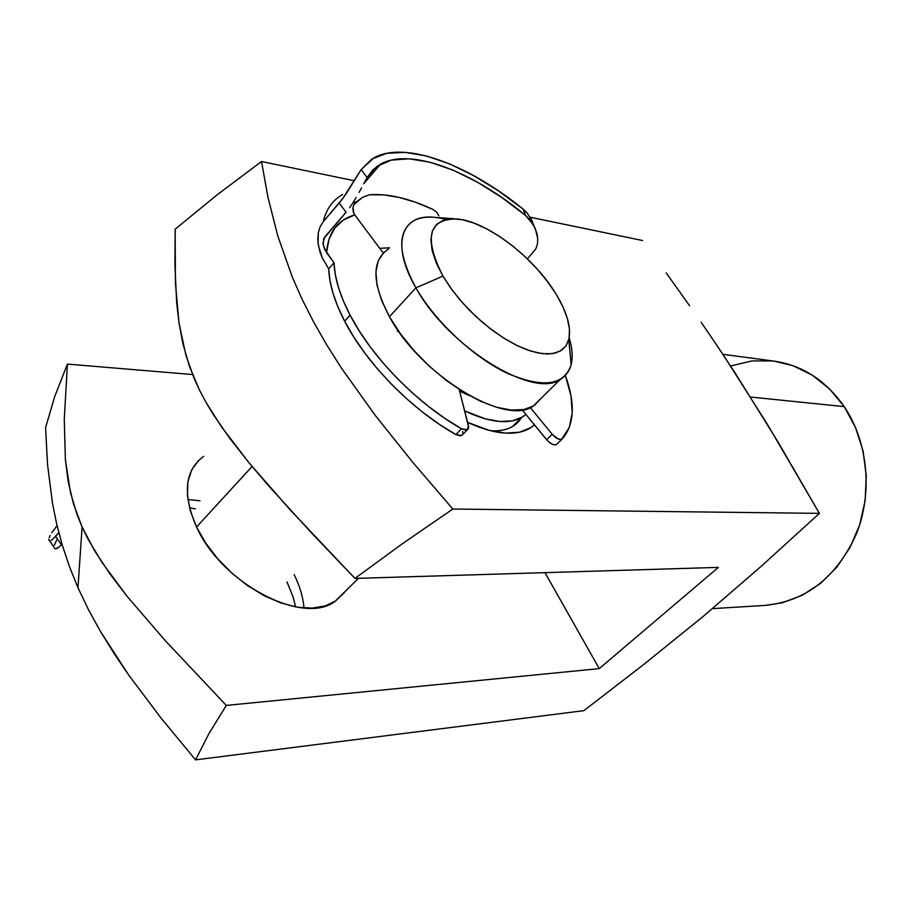 <?xml version="1.0" encoding="UTF-8"?>
<svg xmlns="http://www.w3.org/2000/svg" width="912" height="912" viewBox="0 0 912 912"><rect width="100%" height="100%" fill="white"/><g stroke="black" fill="none" stroke-linecap="round" stroke-linejoin="round"><path stroke-width="1.37" d="M490.804 430.76C505.476 431.467 515.633 427.169 521.276 417.867L512.407 426.611C506.719 429.883 499.514 431.273 490.804 430.76M534.375 424.775C526.737 431.866 515.383 434.477 500.323 432.607C490.325 431.251 479.416 427.819 467.582 422.324L488.957 430.282L505.465 433.12L519.521 432.22L530.636 427.717L534.375 424.775M294.131 574.64C299.831 586.097 303.126 597.212 303.992 607.985M344.303 592.709L335.057 601.373C303.251 625.837 221.912 583.885 196.559 527.022L205.838 543.221L217.82 558.862L231.99 573.238L247.722 585.721L264.332 595.798L281.078 603.037L297.255 607.175L312.189 608.122L325.31 605.887L336.129 600.655M208.871 733.75L226.279 705.421L165.562 640.976L127.338 596.63L101.927 562.328L87.883 538.821L82.103 526.988L77.965 587.727L88.532 609.797L100.673 631.822L128.866 675.29L160.991 718.018L195.567 759.867L208.871 733.75L195.567 759.867L160.991 718.018L128.866 675.29L114.182 653.653L100.673 631.822L88.532 609.797L77.965 587.727L69.175 565.919L62.13 544.612L56.647 523.819L52.531 503.527L47.515 464.436L45.6 427.614L54.64 396.777L67.42 364.093L192.535 374.536L67.42 364.093L54.64 396.777L45.6 427.614L47.515 464.436L52.531 503.527L56.647 523.819L62.13 544.612L69.175 565.919L77.965 587.727L82.103 526.988L73.439 503.743L68.161 481.297L65.39 459.705L64.273 419.44L67.42 364.093L64.273 419.44L65.39 459.705L70.429 492.423L77.292 515.257L82.103 526.988L94.54 550.643L109.919 573.876L127.338 596.63L165.562 640.976L226.279 705.421L208.871 733.75M774.026 361.106L792.916 365.666L812.17 375.083L829.532 388.9L844.216 406.615L750.53 397.028L844.216 406.615C825.77 380.418 802.423 365.256 774.151 361.129L722.874 354.312M723.854 355.771L767.3 424.16L819.409 513.365L761.554 566.01L703.574 616.09L644.043 664.232L583.874 710.653L195.567 759.867L583.874 710.653L644.043 664.232L703.574 616.09L761.554 566.01L819.409 513.365L777.822 441.636L734.947 372.666L712.58 338.99L723.854 355.771M701.146 322.301L712.58 338.99L701.146 322.301M666.17 272.882L689.575 305.714L666.17 272.882M730.592 365.986L751.921 360.924L772.555 360.924M712.443 608.646L765.521 605.374C806.162 601.156 836.407 577.444 856.265 534.227C872.978 492.982 868.03 441.887 844.216 406.615L855.559 427.568L863.037 450.893L866.275 475.619L865.123 500.654L859.628 524.936L850.064 547.417L836.863 567.139L820.629 583.315L802.115 595.342L782.097 602.809L765.225 605.397M261.516 161.515L267.946 197.231L277.727 235.763L292.296 277.066L301.906 298.851L313.318 321.412L326.621 344.713L341.544 368.266L375.254 415.405L412.874 462.452L452.842 509.021L819.409 513.365L452.842 509.021L402.625 543.575L354.95 578.413L718.371 567.389L599.241 668.61L226.279 705.421L599.241 668.61L718.371 567.389L354.95 578.413L402.625 543.575L452.842 509.021L412.874 462.452L375.254 415.405L341.544 368.266L326.621 344.713L313.318 321.412L301.906 298.851L292.296 277.066L277.727 235.763L267.946 197.231L261.516 161.515L354.335 180.758L261.516 161.515L217.067 194.883L261.516 161.515M642.618 240.54L530.317 217.25L642.618 240.54M379.745 248.338L389.595 247.813L379.745 248.338M175.172 229.186L217.067 194.883L175.172 229.186L174.91 264.537L176.643 302.442L178.969 322.7L183.004 344.132L189.548 366.601L199.511 390.142L205.975 402.329L213.351 414.584L230.155 438.843L249.01 462.794L269.177 486.449L311.425 532.825L354.95 578.413L290.073 509.762L249.01 462.794L221.445 426.759L205.975 402.329L199.511 390.142L194.051 378.229L185.911 355.247L178.969 322.7L175.423 283.119L175.172 229.186M544.966 572.645L599.241 668.61L544.966 572.645M198.314 460.72L191.577 470.125L187.883 481.935L187.439 495.729L190.357 510.971L196.559 527.022C182.297 494.053 184.657 470.501 203.661 456.365M187.872 499.537L200.002 500.745M454.176 218.755L435.434 217.432C401.417 212.827 390.256 244.074 415.918 287.85L442.924 276.108C423.533 237.576 428.401 218.538 457.516 218.983C487.464 221.662 534.329 257.811 556.046 294.063L547.314 281.318L536.929 268.766L525.255 256.853L512.681 245.966L499.639 236.493L486.575 228.775L473.932 223.098L462.179 219.701L451.748 218.755L443.072 220.339L436.506 224.466L432.368 231.032L430.886 239.833L432.163 250.561L436.221 262.816L442.924 276.108L452.033 289.868L463.171 303.514L475.859 316.453L489.562 328.126L503.663 338.033L517.571 345.785L530.693 351.052L542.515 353.696L552.569 353.639L560.492 350.949L566.044 345.808L569.054 338.443L569.476 329.198L567.355 318.448L562.818 306.592L556.046 294.063C567.139 312.428 571.391 327.602 568.792 339.583L566.101 345.716L561.587 350.254L555.351 353.058L547.508 354.004L538.274 353.024L527.877 350.105L516.625 345.317L504.838 338.774L492.879 330.646L481.103 321.172L469.885 310.65L459.58 299.387L450.505 287.759L442.924 276.108L415.918 287.85C397.78 253.844 397.062 231.466 413.763 220.715C421.937 216.395 432.721 215.973 446.128 219.439M196.559 527.022L252.077 466.488L196.559 527.022M397.29 331.181L398.02 330.395M388.501 249.044C371.48 260.251 371.788 282.811 389.435 316.715L415.918 287.85L389.435 316.715C420.683 375.391 505.168 426.383 533.041 406.273L541.728 397.712L533.987 405.703L524.115 409.499L511.632 410.092L496.983 407.368L480.738 401.36L463.558 392.24L446.173 380.361L429.358 366.214L413.854 350.425L400.345 333.678L389.435 316.715L381.558 300.299L377.009 285.114L375.915 271.787L378.229 260.809L383.758 252.567M569.179 337.805C575.13 358.177 572.109 372.107 560.105 379.597C532.87 399.023 448.02 346.72 415.918 287.85C435.206 321.56 473.214 357.059 506.969 373.133C542.822 388.478 564.22 385.651 571.163 364.663C572.964 357.139 572.303 348.19 569.179 337.805M459.637 391.18L469.304 395.58L459.637 391.18M464.664 410.902L485.446 418.916L500.118 421.526L512.647 420.831L522.587 416.944L525.893 414.424L521.618 417.525C508.383 424.684 489.402 422.484 464.664 410.902M189.514 507.847L195.373 508.816M286.972 581.924L293.014 596.744L295.613 606.89M353.765 213.169L352.99 207.332L354.084 204.379L362.691 197.3L369.417 194.78L383.553 194.849L399.057 197.402L415.621 202.293L432.915 209.395L436.631 212.086L438.82 215.825L436.631 212.086L432.915 209.395C408.952 198.303 387.794 193.424 369.417 194.78L362.691 197.3L356.113 202.008L353.867 204.778L352.864 208.21L353.229 211.755L354.768 214.867L383.268 253.057L354.768 214.867L343.471 219.974L334.795 228.057L329.061 239.001L326.53 252.635L334.009 262.781L328.719 268.823L329.973 280.6L333.051 293.379L337.964 306.979L344.633 321.195L353.867 337.166L364.948 353.275L377.659 369.166L391.761 384.533L406.957 399.034L422.917 412.384L439.322 424.308L455.818 434.568L461.552 428.811C417.411 403.868 371.948 357.527 350.083 315.13L344.633 321.195C366.373 363.557 411.711 409.773 455.818 434.568L460.321 435.89L462.566 434.614L461.677 435.503L467.4 429.757L461.552 428.811L466.043 430.145L468.004 429.278L468.665 427.169L459.215 389.515L468.46 425.779L467.4 429.757M462.794 434.101L462.76 431.513M354.768 214.867C337.588 219.906 328.172 232.492 326.53 252.635L323.19 244.986L323.703 238.659L346.047 212.245L324.752 236.972L322.973 242.82L324.455 249.079L334.009 262.781L335.297 274.535L338.42 287.314L343.368 300.914L350.083 315.13L359.362 331.124L370.489 347.255L383.245 363.181L397.393 378.583L412.612 393.118L428.606 406.513L445.033 418.483L461.552 428.811L455.818 434.568L461.677 435.503M367.103 177.532L372.894 169.78L380.646 164.069C410.822 147.334 472.53 171.319 525.665 215.574L529.564 219.359L535.287 228.433L537.749 238.682L537.453 243.869L535.914 248.748L527.375 258.871L535.914 248.748L537.453 243.869L537.749 238.682L536.974 233.483L533.68 225.173L525.665 215.574L523.089 209.076L526.931 212.724L532.54 221.525L526.931 212.724L523.089 209.076L498.579 190.916L473.807 175.674L449.479 163.864L426.349 155.952L405.179 152.327L386.756 153.307L371.834 159.053L361.141 169.598L373.988 157.799C405.19 140.562 468.118 164.399 523.089 209.076L525.665 215.574L501.475 197.254L476.93 181.887L452.819 170.042L429.94 162.211L409.112 158.802L391.18 160.136L376.93 166.383L367.103 177.532L361.141 169.598L367.103 177.532L363.74 183.779L365.598 180.302M361.54 187.883L359.054 192.455L361.54 187.883M356.216 197.448L353.081 202.601L356.216 197.448M349.638 207.674L353.081 202.601L349.638 207.674M356.113 202.008L352.898 202.874L356.113 202.008M556.765 444.212L556.297 444.589C553.595 445.466 550.369 443.848 546.619 439.721L552.227 434.294L557.95 438.877L561.621 439.345L569.339 427.375L572.2 412.874L571.015 395.922L565.383 375.55C575.449 403.321 574.457 424.422 562.373 438.832L561.906 439.196C559.216 440.063 555.989 438.433 552.227 434.294L530.339 407.607L552.227 434.294L546.619 439.721L522.143 409.841L547.918 441.146L552.33 444.281L554.975 444.919L556.765 444.212L562.202 438.991M342.65 194.495C332.652 200.127 326.188 209.19 323.258 221.684L342.73 198.622L361.141 169.598L346.207 193.709L339.196 203.057L346.047 212.245L339.196 203.057L323.258 221.684C326.177 209.281 332.572 200.252 342.456 194.598M328.719 268.823L322.381 258.119L318.47 245.841L317.809 239.297L318.311 232.788L320.123 226.746L323.258 221.684L320.123 226.746L318.311 232.788L318.094 243.344L320.044 252.134L322.381 258.119L328.719 268.823C329.221 284.122 334.522 301.576 344.633 321.195L350.083 315.13C339.925 295.511 334.567 278.057 334.009 262.781L328.719 268.823M61.378 544.681L61.948 544.019L61.378 544.681L55.575 536.302L58.79 532.551L53.113 538.878L55.575 536.302L61.378 544.681L58.87 547.211L61.378 544.681M56.818 548.568L58.87 547.211L55.324 548.864L56.818 548.568M54.435 548.272L55.324 548.864L54.435 548.272M56.726 539.938L54.412 545.102M51.152 540.349L53.113 538.878L51.152 540.349M48.974 540.394L49.761 540.805L48.792 539.3L48.974 540.394M49.202 537.59L50.183 535.424M51.756 532.768L57.08 525.631M495.854 431.878L500.323 432.607M335.057 601.373L358.473 578.299M533.041 406.273L560.105 379.597M512.407 426.611L521.618 417.525M571.163 364.663L568.792 339.583M380.646 164.069L363.785 183.688M556.297 444.589L561.906 439.196M324.022 238.021L323.11 244.519M530.955 218.333L533.68 225.173M49.59 540.793L54.15 547.371"/></g></svg>
